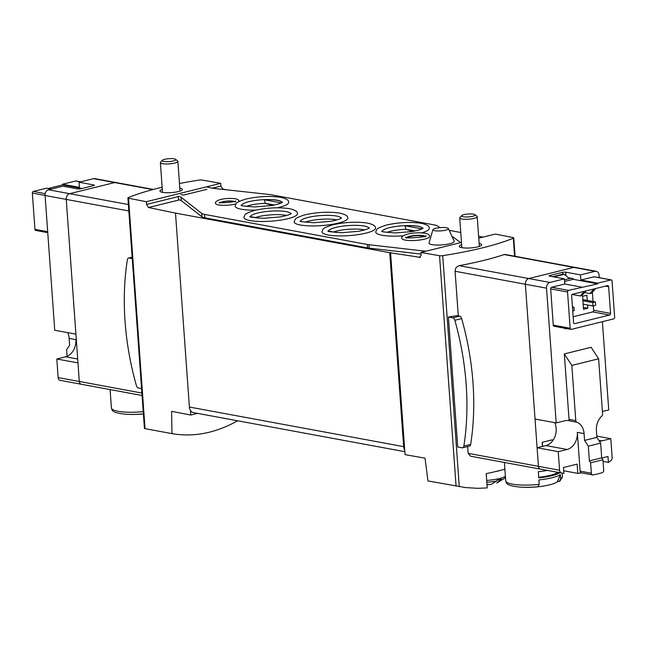 <?xml version="1.0" encoding="UTF-8"?>
<svg xmlns="http://www.w3.org/2000/svg" width="647" height="647" viewBox="0 0 647 647"><rect width="100%" height="100%" fill="white"/><g stroke="black" fill="none" stroke-linecap="round" stroke-linejoin="round"><path stroke-width="0.97" d="M212.483 188.156L220.902 186.077L220.708 183.336L146.368 201.702L146.562 204.436L178.281 196.599M220.902 186.077L222.94 189.134L226.968 189.846M179.47 183.505A151.576 32.075 175.9 0 1 198.936 180.125A2.806 0.59 175.9 0 1 202.107 180.06L220.708 183.336M146.368 201.702L128.527 198.241A2.806 0.59 175.9 0 1 127.904 197.917A2.806 0.59 175.9 0 1 128.332 197.561A151.576 32.075 175.9 0 1 162.146 187.226M197.57 413.368L190.784 415.05L171.609 411.33L171.956 433.619L145.041 428.646L128.527 198.241M190.784 415.05L190.453 410.441A7.02 5.322 -79.5 0 1 189.393 407.036L175.491 213.098L389.753 252.702L420.429 257.369M146.562 204.436L148.527 207.517L175.491 213.098M162.308 189.377A11.225 2.378 -4.1 0 0 159.963 191.035A11.225 2.378 -4.1 0 0 171.326 192.604A11.225 2.378 -4.1 0 0 182.357 189.425A11.225 2.378 -4.1 0 0 179.801 188.123M461.643 244.703A11.225 2.378 -4.1 0 0 459.297 246.361A11.225 2.378 -4.1 0 0 470.668 247.922A11.225 2.378 -4.1 0 0 481.692 244.752A11.225 2.378 -4.1 0 0 479.136 243.45M478.764 238.169L495.287 234.085L513.128 237.546A2.806 0.59 175.9 0 1 513.75 237.87A2.806 0.59 175.9 0 1 513.322 238.225A151.576 32.075 175.9 0 1 442.726 255.67A2.806 0.59 175.9 0 1 439.548 255.727L420.946 252.451L461.481 242.439M81.279 384.253L60.236 380.363A3.51 2.661 -79.5 0 1 60.179 380.355L81.336 384.261A3.51 2.661 -79.5 0 0 81.393 384.269A3.51 2.661 -79.5 0 1 81.336 384.261A3.51 2.661 -79.5 0 1 79.298 381.479L66.245 199.397A4.909 3.72 -79.5 0 1 69.65 193.679L114.689 182.559A4.909 3.72 -79.5 0 1 115.918 182.519L153.347 189.434M390.553 252.5L405.046 454.647L425.03 458.165L427.974 480.939L465.557 487.563L477.648 488.315L487.223 487.927L486.196 473.661A151.576 32.075 175.9 0 0 504.895 469.204M540.415 469.107L470.531 456.2L540.471 469.124A3.51 2.661 -79.5 0 1 538.425 466.333A3.51 2.661 100.5 0 0 540.471 469.124A3.51 2.661 100.5 0 0 540.528 469.132A3.51 2.661 -79.5 0 1 540.471 469.124L561.628 473.03A3.51 2.661 100.5 0 0 561.685 473.046A105.259 79.783 100.5 0 0 563.893 473.345L563.48 467.498L577.148 464.125L577.811 473.386A105.259 79.783 100.5 0 0 581.548 472.868M470.595 456.208L468.145 453.345L467.66 446.559M458.294 315.922L455.092 271.263C455.221 268.335 456.58 266.475 459.184 265.674A151.576 32.075 -4.1 0 0 504.215 254.554L505.242 254.497M462.621 447.805A3.154 1.949 -103.9 0 1 462.087 447.813L457.736 447.012L448.42 317.03A151.576 32.075 175.9 0 0 456.814 315.647L459.58 316.157A3.154 1.949 -103.9 0 1 461.651 318.599A201.047 124.054 -103.9 0 1 470.668 444.392A3.154 1.949 -103.9 0 1 469.431 446.123L462.621 447.805A3.154 1.949 -103.9 0 0 463.859 446.074A201.047 124.054 -103.9 0 0 454.841 320.281A3.154 1.949 -103.9 0 0 452.771 317.839L448.42 317.03M564.483 279.803L570.961 278.202M560.65 479.071L559.267 481.433A104.321 64.368 76.1 0 1 557.431 481.667L560.334 474.647L560.65 479.071A28.419 6.017 -4.1 0 0 562.421 476.758L562.162 473.111M559.849 481.182L559.267 481.433M539.202 484.368A28.419 6.017 -4.1 0 1 505.728 480.826C506.504 483.236 505.833 485.711 520.301 487.126A105.259 105.259 0 0 0 543.448 486.075A23.89 5.055 -4.1 0 1 535.983 486.965A104.321 64.368 -103.9 0 0 537.819 486.73L539.202 484.368L538.886 479.945A28.419 6.017 -4.1 0 0 560.334 474.647M543.448 486.075A23.89 5.055 -4.1 0 0 557.431 481.667M559.978 472.731A28.419 6.017 -4.1 0 1 538.741 477.898L538.296 471.736A28.419 6.017 -4.1 0 0 547.394 470.401M141.669 414.08A104.321 64.368 -103.9 0 0 143.383 413.87A26.317 5.572 -4.1 0 1 125.987 414.242A105.259 105.259 0 0 0 143.391 413.934A23.89 5.055 -4.1 0 1 141.669 414.08M419.507 257.595L421.148 255.185L420.946 252.451M483.05 237.109L478.626 236.252M486.212 473.661L487.223 487.927M171.956 433.619C193.72 437.372 215.621 433.094 237.675 420.785M404.836 451.679L193.477 412.616A7.02 5.322 -79.5 0 1 190.453 410.441M404.715 450.045A7.02 5.322 -79.5 0 1 403.655 446.64L389.753 252.702M449.22 230.356L460.761 232.491M568.527 290.374A1.407 1.068 100.5 0 0 567.556 291.999L570.153 328.264A1.407 1.068 100.5 0 0 571.325 329.363L613.679 318.898A1.407 1.068 100.5 0 0 614.65 317.265L612.054 281.008A1.407 1.068 100.5 0 0 610.881 279.908L597.747 283.151L597.796 283.839L568.527 290.374L551.648 287.252L564.782 284.009L564.419 278.873L549.942 282.448A4.909 3.72 100.5 0 0 546.529 288.166L525.372 284.259A4.909 3.72 -79.5 0 1 528.785 278.542A4.909 3.72 100.5 0 0 525.372 284.259L538.425 466.333L468.145 453.345M599.251 277.684L599.073 275.185A4.909 3.72 100.5 0 0 596.211 271.287A4.909 3.72 100.5 0 0 594.973 271.328L573.816 267.413A4.909 3.72 -79.5 0 1 575.054 267.373A4.909 3.72 100.5 0 0 573.816 267.413L528.785 278.542L459.184 265.674M538.7 477.292A25.613 5.419 -4.1 0 0 557.892 472.342M542.453 446.43L542.162 442.322L552.344 439.806L552.441 441.092M592.976 305.991L592.733 302.57L595.41 301.914L595.652 305.327L592.976 305.991L583.141 304.179M592.733 302.57L582.898 300.758M595.41 301.914L582.81 299.585M572.49 307.576L573.962 307.204L574.212 310.625L572.732 310.989M573.962 307.204L572.441 306.929M569.352 278.598L564.281 274.288L563.262 274.102L552.692 276.706M553.719 276.9L564.281 274.288M132.255 258.598L129.141 258.024A3.154 1.949 -103.9 0 0 128.607 258.032A3.154 1.949 -103.9 0 0 127.37 259.754A201.047 124.054 -103.9 0 0 136.388 385.555A3.154 1.949 -103.9 0 0 138.458 387.998L141.572 388.572M542.307 442.289L542.607 446.39M162.324 160.294L160.569 162.227A8.775 1.86 -4.1 0 0 160.391 162.648A8.775 1.86 -4.1 0 0 165.503 163.958A8.775 1.86 -4.1 0 0 174.763 163.06A8.775 1.86 -4.1 0 0 177.885 161.394A8.775 1.86 -4.1 0 0 177.65 161.006L175.636 159.34A6.834 1.448 -4.1 0 0 168.899 158.685A6.834 1.448 -4.1 0 0 162.324 160.294A6.834 1.448 -4.1 0 0 165.511 161.613A6.834 1.448 -4.1 0 0 173.388 160.941A6.834 1.448 -4.1 0 0 175.636 159.34M500.907 479.969A18.334 3.882 -4.1 0 0 504.975 478.02L496.767 483.018L501.279 479.176A19.022 4.028 175.9 0 1 499.322 479.718A19.022 4.028 175.9 0 1 497.098 480.211L496.718 480.996L491.097 484.425L487.021 484.87M495.61 471.55A19.297 4.084 -4.1 0 0 498.861 470.854A19.297 4.084 -4.1 0 0 501.595 470.07M461.659 215.621L459.904 217.554A8.775 1.86 -4.1 0 0 459.726 217.974A8.775 1.86 -4.1 0 0 464.837 219.284A8.775 1.86 -4.1 0 0 474.097 218.387A8.775 1.86 -4.1 0 0 477.219 216.721A8.775 1.86 -4.1 0 0 476.985 216.333L474.971 214.667A6.834 1.448 -4.1 0 0 468.234 214.011A6.834 1.448 -4.1 0 0 461.659 215.621A6.834 1.448 -4.1 0 0 464.845 216.939A6.834 1.448 -4.1 0 0 472.722 216.268A6.834 1.448 -4.1 0 0 474.971 214.667M421.068 254.077L369.186 248.149A14.032 2.968 175.9 0 1 367.585 247.914L204.824 217.829A14.032 2.968 175.9 0 1 201.961 216.834L181.37 200.691L181.12 197.278L201.718 213.413A14.032 2.968 175.9 0 0 204.581 214.408L367.342 244.493A14.032 2.968 175.9 0 0 368.944 244.728L425.88 251.23M181.12 197.278A14.032 2.968 175.9 0 0 178.257 196.276L178.507 199.697A14.032 2.968 175.9 0 1 181.37 200.691M286.653 215.491A19.297 4.084 -4.1 0 0 285.675 215.289A19.297 4.084 -4.1 0 0 255.46 217.562M290.875 213.833A20.259 4.286 -4.1 0 0 286.168 211.601A20.259 4.286 -4.1 0 0 263.936 211.836A20.259 4.286 -4.1 0 0 250.47 216.729M250.51 216.753A20.235 4.286 175.9 0 1 250.535 216.648L258.533 218.128M364.706 229.92A19.297 4.084 -4.1 0 0 363.727 229.717A19.297 4.084 -4.1 0 0 333.512 231.982M368.927 228.262A20.259 4.286 -4.1 0 0 364.221 226.029A20.259 4.286 -4.1 0 0 341.988 226.264A20.259 4.286 -4.1 0 0 328.522 231.157M328.563 231.173A20.235 4.286 175.9 0 1 328.587 231.076L336.586 232.556M272.152 205.447L265.432 203.336A19.297 4.084 -4.1 0 0 246.119 206.425M282.108 202.495A20.259 4.286 -4.1 0 0 277.393 200.255A20.259 4.286 -4.1 0 0 255.169 200.489A20.259 4.286 -4.1 0 0 241.703 205.39M274.449 205.002L265.432 203.336L264.283 199.745A20.235 4.286 175.9 0 1 277.385 200.352A20.235 4.286 175.9 0 1 282.068 202.519M412.778 231.432L406.057 229.321A19.297 4.084 -4.1 0 0 386.736 232.419M422.726 228.48A20.259 4.286 -4.1 0 0 418.019 226.248A20.259 4.286 -4.1 0 0 395.786 226.482A20.259 4.286 -4.1 0 0 382.328 231.375M415.067 230.987L406.057 229.321L404.901 225.738A20.235 4.286 175.9 0 1 418.002 226.337A20.235 4.286 175.9 0 1 422.693 228.504M180.998 194.585L183.635 195.07L206.903 189.32M207.493 187.234L213.793 188.398L269.354 194.504A14.032 2.968 175.9 0 1 271.077 194.747L434.752 225.002A14.032 2.968 175.9 0 1 437.542 225.949L439.92 227.655M451.938 236.284L460.753 242.617M250.163 220.587A26.867 5.686 175.9 0 1 243.927 217.052C245.723 214.658 242.479 214.286 254.902 210.324C267.138 207.687 278.631 207.129 289.379 208.649C294.733 209.879 297.41 211.399 297.402 213.219A26.867 5.686 175.9 0 1 280.879 220.085A26.867 5.686 175.9 0 1 250.163 220.587M328.215 235.007A26.867 5.686 175.9 0 1 321.98 231.48C323.775 229.078 320.532 228.714 332.954 224.752C345.191 222.107 356.683 221.549 367.431 223.069C372.785 224.299 375.462 225.827 375.454 227.647A26.867 5.686 175.9 0 1 358.931 234.513A26.867 5.686 175.9 0 1 328.215 235.007M300.451 225.019A26.867 5.686 175.9 0 1 294.207 221.484C296.002 219.09 292.759 218.718 305.182 214.755C317.426 212.119 328.919 211.561 339.667 213.081C345.021 214.311 347.69 215.831 347.69 217.659A26.867 5.686 175.9 0 1 331.159 224.517A26.867 5.686 175.9 0 1 300.451 225.019M239.333 201.306L237.829 199.527L235.419 198.75C221.97 197.262 213.825 201.363 215.629 203.53A11.929 2.523 -4.1 0 0 223.118 205.325A11.929 2.523 -4.1 0 0 236.026 203.862M401.949 238.46A13.862 2.936 -4.1 0 0 415.981 240.393A13.862 2.936 -4.1 0 0 429.592 236.478C429.705 234.958 428.217 233.858 425.136 233.179C408.087 231.472 399.522 236.737 401.949 238.46M448.403 228.561L454.154 241.129A12.633 2.677 175.9 0 1 446.47 244.38A12.633 2.677 175.9 0 1 431.961 244.623A12.633 2.677 175.9 0 1 429.034 242.932L432.932 229.669A7.78 1.65 -4.1 0 0 434.735 230.712A7.78 1.65 -4.1 0 0 443.672 230.558A7.78 1.65 -4.1 0 0 448.403 228.561A7.78 1.65 -4.1 0 0 446.624 227.776A7.78 1.65 -4.1 0 0 438.254 227.841A7.78 1.65 -4.1 0 0 432.932 229.669M403.316 235.807A26.867 5.686 175.9 0 1 382.021 235.233A26.867 5.686 175.9 0 1 375.778 231.699C377.573 229.305 374.33 228.933 386.752 224.97C398.997 222.333 410.489 221.767 421.237 223.296C426.583 224.525 429.26 226.046 429.252 227.865A26.867 5.686 175.9 0 1 421.795 232.807M255.662 210.138A26.867 5.686 175.9 0 1 241.396 209.24A26.867 5.686 175.9 0 1 235.16 205.714C236.956 203.312 233.713 202.94 246.135 198.977C258.371 196.34 269.864 195.782 280.612 197.303C285.966 198.532 288.635 200.06 288.635 201.88A26.867 5.686 175.9 0 1 277.296 207.784M424.877 236.179A9.648 2.038 -4.1 0 0 423.146 235.645A9.648 2.038 -4.1 0 0 413.87 235.589A9.648 2.038 -4.1 0 0 406.583 237.489M407.836 237.724A8.071 1.706 175.9 0 1 410.594 236.511A8.071 1.706 175.9 0 1 423.664 236.584M234.44 201.484A7.715 1.634 -4.1 0 0 233.421 201.217A7.715 1.634 -4.1 0 0 220.514 202.479M221.039 202.56A7.02 1.488 175.9 0 1 223.029 201.84A7.02 1.488 175.9 0 1 233.931 201.638M341.155 218.265A20.259 4.286 -4.1 0 0 336.448 216.033A20.259 4.286 -4.1 0 0 314.224 216.268A20.259 4.286 -4.1 0 0 300.758 221.161M336.941 219.923A19.297 4.084 -4.1 0 0 335.963 219.721A19.297 4.084 -4.1 0 0 305.174 222.204M404.901 225.738L421.973 228.892M264.283 199.745L281.356 202.899M48.072 188.503L62.589 184.921L62.541 184.233L79.419 187.355L79.055 182.219L93.532 178.645A4.909 3.72 -79.5 0 1 94.761 178.604L115.918 182.519A4.909 3.72 -79.5 0 0 114.689 182.559L152.757 189.595M45.088 195.483L66.245 199.397L75.901 334.159L54.744 330.253L45.088 195.483A4.909 3.72 -79.5 0 1 48.493 189.773L62.969 186.199L77.826 188.94A2.103 0.445 175.9 0 0 80.786 188.795L93.653 185.616A2.103 0.445 175.9 0 0 94.397 185.212A2.103 0.445 175.9 0 0 93.912 184.969L79.055 182.219M51.25 189.094L46.463 188.204L33.321 191.447L45.225 193.647M80.64 181.831L76.031 180.974A1.407 1.068 -79.5 0 0 75.675 180.99L62.541 184.233M36.119 230.445A1.407 1.068 -79.5 0 1 34.946 229.337L47.684 231.691M33.321 191.447A1.407 1.068 -79.5 0 0 32.35 193.081L34.946 229.337M128.842 210.962L66.245 199.397A4.909 3.72 -79.5 0 1 69.65 193.679L114.689 182.559L93.532 178.645M81.393 384.269L142.065 395.487L81.336 384.261A3.51 2.661 -79.5 0 1 79.298 381.479L77.963 362.894L56.807 358.98L65.654 356.796L77.689 359.02M60.179 380.355A3.51 2.661 -79.5 0 1 58.141 377.565L56.807 358.98M67.078 356.327L66.609 349.752L69.617 345.247L69.132 338.405L75.877 339.651A14.735 11.169 -79.5 0 1 65.654 356.796M67.66 332.639A14.735 11.169 -79.5 0 1 69.132 338.405M62.589 184.921L81.975 188.503M565.033 328.28L565.074 328.838L566.36 328.522M551.648 287.252A1.407 1.068 100.5 0 0 550.678 288.885L553.274 325.142A1.407 1.068 100.5 0 0 554.091 326.258L570.969 329.372M546.529 288.166L556.194 422.928L565.033 420.744A14.735 11.169 100.5 0 1 568.745 420.623A14.735 11.169 100.5 0 1 570.064 420.979A2.103 1.593 100.5 0 1 569.028 419.353L564.338 353.909L571.827 365.418L575.781 420.607A2.103 1.593 100.5 0 0 576.817 422.224L570.064 420.979M576.817 422.224A14.735 11.169 100.5 0 1 584.079 433.579L584.564 440.421L588.309 446.171L589.368 460.882L590.614 462.799L591.358 473.232A2.103 1.593 100.5 0 0 592.587 474.906A2.103 1.593 100.5 0 0 593.024 474.914A105.259 79.783 100.5 0 0 602.325 472.609A2.103 1.593 100.5 0 0 603.691 470.191L602.947 459.758L601.694 457.833L600.642 443.13L596.898 437.372L596.405 430.53A14.735 11.169 100.5 0 1 601.815 416.053A2.103 1.593 100.5 0 0 602.583 413.983L598.629 358.794L591.14 347.285L564.338 353.909M602.406 411.516L608.73 409.955L602.406 321.688M594.973 271.328L580.496 274.902L580.869 280.03L594.003 276.787A1.407 1.068 100.5 0 1 594.35 276.779L611.237 279.9M610.558 313.407A1.407 1.068 100.5 0 1 609.579 315.04L574.73 323.646A1.407 1.068 100.5 0 1 573.566 322.546L571.649 295.865A1.407 1.068 100.5 0 1 572.627 294.231L607.468 285.626A1.407 1.068 100.5 0 1 608.641 286.726L610.558 313.407L593.671 310.285L593.356 305.902M564.419 278.873L549.562 276.132A2.103 0.445 175.9 0 1 549.068 275.881A2.103 0.445 175.9 0 1 549.821 275.485L562.688 272.306A2.103 0.445 175.9 0 1 565.648 272.161L580.496 274.902M504.215 254.554L573.816 267.413L528.785 278.542L549.942 282.448M597.747 283.151L580.869 280.03M564.782 284.009L581.661 287.122M568.309 277.717L573.218 278.622L573.266 279.302L597.796 283.839M564.596 281.445L573.266 279.302M577.811 473.386L563.715 470.781M601.823 458.027L607.978 456.507L608.39 462.354L603.061 461.368M584.079 433.579L577.326 432.333A14.735 11.169 100.5 0 1 567.096 449.479L545.939 445.565L537.091 447.756L538.425 466.333L559.582 470.248A3.51 2.661 100.5 0 0 561.628 473.03M545.939 445.565A14.735 11.169 100.5 0 0 554.697 422.653M455.092 271.263L525.372 284.259L535.037 419.021L556.194 422.928M608.39 462.354A105.259 79.783 100.5 0 0 610.485 460.987A3.51 2.661 100.5 0 0 612.119 457.267L610.792 438.682L596.809 436.102M537.091 447.756L558.248 451.663L559.582 470.248M610.792 438.682L601.945 440.874L598.79 440.292M599.34 441.125A14.735 11.169 100.5 0 0 601.945 440.874M577.326 432.333L580.108 471.153A2.103 1.593 100.5 0 0 581.329 472.828L592.587 474.906M567.096 449.479L558.248 451.663M602.947 459.758L590.614 462.799M573.145 316.747L592.701 311.919A1.407 1.068 100.5 0 0 593.671 310.285M593.04 301.47L592.385 292.258M594.067 288.934L589.959 293.576L591.568 293.18L595.677 288.538M589.959 293.576L584.556 292.581M584.419 291.32L580.31 295.962L581.92 295.566L586.028 290.924M580.31 295.962L572.199 294.458M587.233 300.402L586.869 295.258L582.583 296.318L583.513 309.315L587.799 308.255L587.565 304.996M583.376 307.438L587.799 308.255M598.629 358.794L571.827 365.418M601.694 457.833L589.368 460.882M600.642 443.13L588.309 446.171M596.898 437.372L584.564 440.421M514.608 256.204L513.322 238.225M459.281 486.698L442.726 255.67M520.301 487.126A26.317 5.572 -4.1 0 0 537.819 486.73M125.987 414.242C110.847 412.713 112.352 410.19 111.413 407.942A28.419 6.017 -4.1 0 0 143.222 411.662M456.062 486.132L439.548 255.727M58.141 377.565L141.887 393.044M48.493 189.773L128.381 204.533M189.393 407.036L403.655 446.64M148.527 207.517L179.397 199.891M222.188 189.32L222.94 189.134M129.141 258.024L132.158 257.28M463.859 446.074L470.668 444.392M454.841 320.281L461.651 318.599M452.771 317.839L459.58 316.157M486.827 482.241A18.334 3.882 -4.1 0 0 496.718 480.996M486.698 480.389A19.297 4.084 -4.1 0 0 499.411 478.562A19.297 4.084 -4.1 0 0 505.396 476.241M369.186 248.149L368.944 244.728M367.585 247.914L367.342 244.493M204.824 217.829L204.581 214.408M201.961 216.834L201.718 213.413M75.675 180.99L80.463 181.872M32.35 193.081L45.08 195.434M93.952 185.527L93.912 184.969M610.881 279.908L594.003 276.787M561.572 473.022L540.528 469.132M575.781 420.607L569.028 419.353M591.358 473.232L580.108 471.153M570.153 328.264L553.274 325.142M567.556 291.999L550.678 288.885M609.579 315.04L592.701 311.919M608.641 286.726L605.414 286.128M574.73 323.646L574.051 323.524M565.899 275.654L565.648 272.161M549.869 276.188L549.821 275.485M562.825 274.207L562.688 272.306M505.728 480.826L504.409 462.459M111.413 407.942L110.095 389.575M144.435 428.532L127.904 197.917M515.069 256.293L513.75 237.87M596.211 271.287L505.242 254.473M559.857 481.198L562.421 476.758M128.607 258.032L132.15 257.158M180.012 191.083L177.885 161.394M162.518 192.337L160.391 162.648M504.975 478.02L505.485 477.446M479.354 246.41L477.219 216.721M461.853 247.664L459.726 217.974M406.146 238.153L405.677 237.182C403.469 239.123 429.754 236.689 425.726 235.743L425.394 236.778M219.826 203.223L219.268 202.139C218.549 203.813 238.023 201.654 235.621 200.966L235.225 202.123M300.831 221.614L300.386 220.967C298.809 221.395 303.281 221.978 313.811 222.714L330.48 221.347C341.859 219.155 341.891 217.57 341.495 218.023M250.551 217.182L250.106 216.535C248.529 216.963 253.001 217.546 263.531 218.282L280.191 216.915C291.571 214.723 291.603 213.138 291.215 213.591M328.603 231.61L328.158 230.963C326.581 231.391 331.054 231.974 341.584 232.71L358.244 231.343C369.623 229.151 369.655 227.566 369.267 228.019M382.401 231.828L381.956 231.181C380.379 231.61 384.852 232.192 395.382 232.928L412.042 231.561C423.421 229.37 423.462 227.784 423.065 228.237M241.784 205.835L241.339 205.196C239.754 205.625 244.234 206.199 254.764 206.935L271.425 205.568C282.804 203.376 282.836 201.799 282.448 202.244M35.763 230.453L47.749 232.669"/></g></svg>
